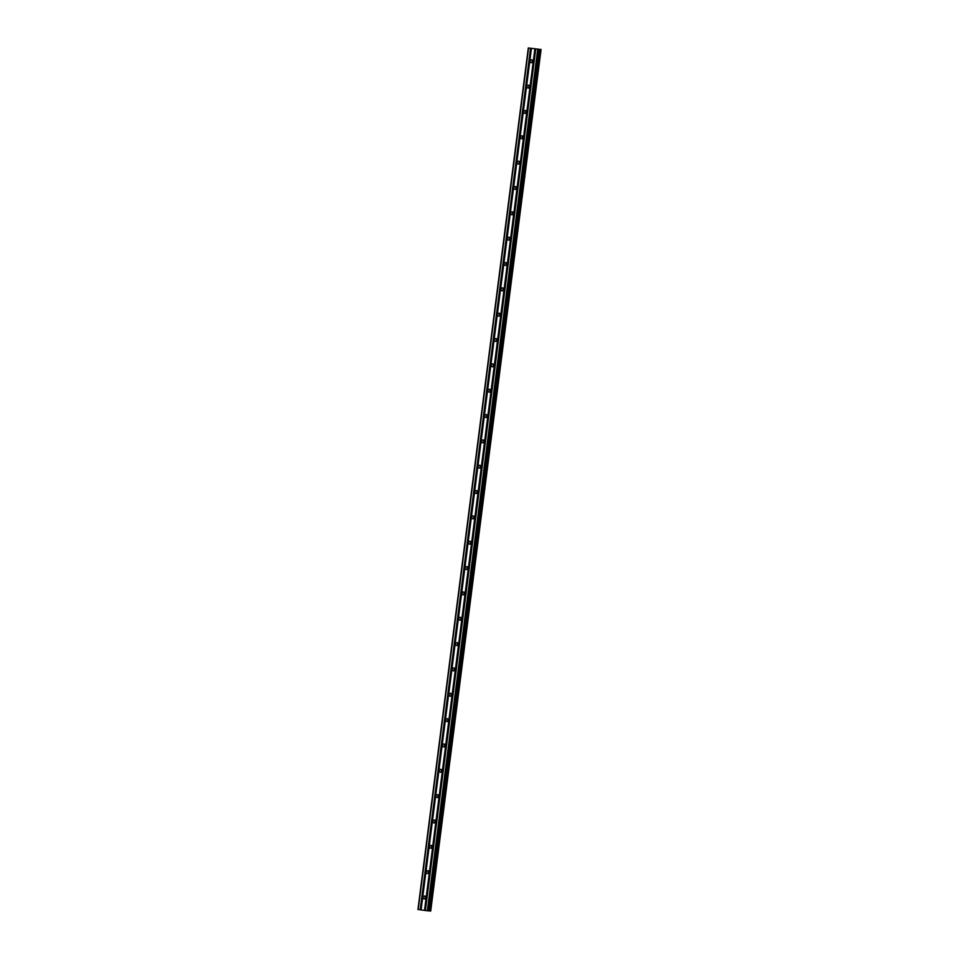 <?xml version="1.0" encoding="UTF-8"?>
<svg xmlns="http://www.w3.org/2000/svg" width="959" height="959" viewBox="0 0 959 959"><rect width="100%" height="100%" fill="white"/><g stroke="black" fill="none" stroke-linecap="round" stroke-linejoin="round"><path stroke-width="1.44" d="M423.087 897.3A1.438 1.343 94.2 0 1 424.525 896.054A1.438 1.343 94.2 0 1 425.748 897.672A1.438 1.343 94.2 0 1 424.31 898.919A1.438 1.343 94.2 0 1 423.087 897.3M425.317 898.547A1.438 1.343 94.2 0 1 425.46 896.569M426.335 871.959A1.438 1.343 94.2 0 1 427.774 870.712A1.438 1.343 94.2 0 1 428.997 872.33A1.438 1.343 94.2 0 1 427.558 873.577A1.438 1.343 94.2 0 1 426.335 871.959M428.565 873.205A1.438 1.343 94.2 0 1 428.709 871.228M429.584 846.629A1.438 1.343 94.2 0 1 431.011 845.37A1.438 1.343 94.2 0 1 432.233 846.989A1.438 1.343 94.2 0 1 430.807 848.236A1.438 1.343 94.2 0 1 429.584 846.629M431.802 847.864A1.438 1.343 94.2 0 1 431.958 845.886M432.821 821.288A1.438 1.343 94.2 0 1 434.259 820.029A1.438 1.343 94.2 0 1 435.482 821.647A1.438 1.343 94.2 0 1 434.043 822.906A1.438 1.343 94.2 0 1 432.821 821.288M435.05 822.522A1.438 1.343 94.2 0 1 435.194 820.556M436.069 795.946A1.438 1.343 94.2 0 1 437.508 794.699A1.438 1.343 94.2 0 1 438.731 796.306A1.438 1.343 94.2 0 1 437.292 797.564A1.438 1.343 94.2 0 1 436.069 795.946M438.299 797.193A1.438 1.343 94.2 0 1 438.443 795.215M439.318 770.604A1.438 1.343 94.2 0 1 440.756 769.358A1.438 1.343 94.2 0 1 441.979 770.964A1.438 1.343 94.2 0 1 440.541 772.223A1.438 1.343 94.2 0 1 439.318 770.604M441.548 771.851A1.438 1.343 94.2 0 1 441.691 769.873M442.567 745.263A1.438 1.343 94.2 0 1 443.993 744.016A1.438 1.343 94.2 0 1 445.228 745.634A1.438 1.343 94.2 0 1 443.789 746.881A1.438 1.343 94.2 0 1 442.567 745.263M444.796 746.51A1.438 1.343 94.2 0 1 444.94 744.532M445.803 719.933A1.438 1.343 94.2 0 1 447.242 718.675A1.438 1.343 94.2 0 1 448.464 720.293A1.438 1.343 94.2 0 1 447.038 721.54A1.438 1.343 94.2 0 1 445.803 719.933M448.033 721.168A1.438 1.343 94.2 0 1 448.177 719.19M449.052 694.592A1.438 1.343 94.2 0 1 450.49 693.333A1.438 1.343 94.2 0 1 451.713 694.951A1.438 1.343 94.2 0 1 450.274 696.21A1.438 1.343 94.2 0 1 449.052 694.592M451.281 695.826A1.438 1.343 94.2 0 1 451.425 693.86M452.3 669.25A1.438 1.343 94.2 0 1 453.739 668.003A1.438 1.343 94.2 0 1 454.962 669.61A1.438 1.343 94.2 0 1 453.523 670.868A1.438 1.343 94.2 0 1 452.3 669.25M454.53 670.485A1.438 1.343 94.2 0 1 454.674 668.519M455.549 643.909A1.438 1.343 94.2 0 1 456.987 642.662A1.438 1.343 94.2 0 1 458.21 644.268A1.438 1.343 94.2 0 1 456.772 645.527A1.438 1.343 94.2 0 1 455.549 643.909M457.779 645.155A1.438 1.343 94.2 0 1 457.923 643.177M458.798 618.567A1.438 1.343 94.2 0 1 460.224 617.32A1.438 1.343 94.2 0 1 461.459 618.939A1.438 1.343 94.2 0 1 460.02 620.185A1.438 1.343 94.2 0 1 458.798 618.567M461.015 619.814A1.438 1.343 94.2 0 1 461.171 617.836M462.034 593.237A1.438 1.343 94.2 0 1 463.473 591.979A1.438 1.343 94.2 0 1 464.695 593.597A1.438 1.343 94.2 0 1 463.269 594.844A1.438 1.343 94.2 0 1 462.034 593.237M464.264 594.472A1.438 1.343 94.2 0 1 464.408 592.494M465.283 567.896A1.438 1.343 94.2 0 1 466.721 566.637A1.438 1.343 94.2 0 1 467.944 568.255A1.438 1.343 94.2 0 1 466.506 569.514A1.438 1.343 94.2 0 1 465.283 567.896M467.512 569.131A1.438 1.343 94.2 0 1 467.656 567.165M468.531 542.554A1.438 1.343 94.2 0 1 469.97 541.308A1.438 1.343 94.2 0 1 471.193 542.914A1.438 1.343 94.2 0 1 469.754 544.173A1.438 1.343 94.2 0 1 468.531 542.554M470.761 543.789A1.438 1.343 94.2 0 1 470.905 541.823M471.78 517.213A1.438 1.343 94.2 0 1 473.219 515.966A1.438 1.343 94.2 0 1 474.441 517.572A1.438 1.343 94.2 0 1 473.003 518.831A1.438 1.343 94.2 0 1 471.78 517.213M474.01 518.459A1.438 1.343 94.2 0 1 474.154 516.481M475.029 491.871A1.438 1.343 94.2 0 1 476.455 490.624A1.438 1.343 94.2 0 1 477.678 492.243A1.438 1.343 94.2 0 1 476.251 493.489A1.438 1.343 94.2 0 1 475.029 491.871M477.246 493.118A1.438 1.343 94.2 0 1 477.402 491.14M478.265 466.542A1.438 1.343 94.2 0 1 479.704 465.283A1.438 1.343 94.2 0 1 480.927 466.901A1.438 1.343 94.2 0 1 479.488 468.148A1.438 1.343 94.2 0 1 478.265 466.542M480.495 467.776A1.438 1.343 94.2 0 1 480.639 465.798M481.514 441.2A1.438 1.343 94.2 0 1 482.952 439.941A1.438 1.343 94.2 0 1 484.175 441.56A1.438 1.343 94.2 0 1 482.737 442.818A1.438 1.343 94.2 0 1 481.514 441.2M483.744 442.435A1.438 1.343 94.2 0 1 483.887 440.469M484.763 415.858A1.438 1.343 94.2 0 1 486.201 414.612A1.438 1.343 94.2 0 1 487.424 416.218A1.438 1.343 94.2 0 1 485.985 417.477A1.438 1.343 94.2 0 1 484.763 415.858M486.992 417.093A1.438 1.343 94.2 0 1 487.136 415.127M488.011 390.517A1.438 1.343 94.2 0 1 489.438 389.27A1.438 1.343 94.2 0 1 490.672 390.876A1.438 1.343 94.2 0 1 489.234 392.135A1.438 1.343 94.2 0 1 488.011 390.517M490.229 391.763A1.438 1.343 94.2 0 1 490.385 389.786M491.248 365.175A1.438 1.343 94.2 0 1 492.686 363.929A1.438 1.343 94.2 0 1 493.909 365.547A1.438 1.343 94.2 0 1 492.482 366.794A1.438 1.343 94.2 0 1 491.248 365.175M493.477 366.422A1.438 1.343 94.2 0 1 493.621 364.444M494.496 339.846A1.438 1.343 94.2 0 1 495.935 338.587A1.438 1.343 94.2 0 1 497.158 340.205A1.438 1.343 94.2 0 1 495.719 341.452A1.438 1.343 94.2 0 1 494.496 339.846M496.726 341.08A1.438 1.343 94.2 0 1 496.87 339.102M497.745 314.504A1.438 1.343 94.2 0 1 499.183 313.245A1.438 1.343 94.2 0 1 500.406 314.864A1.438 1.343 94.2 0 1 498.968 316.122A1.438 1.343 94.2 0 1 497.745 314.504M499.975 315.739A1.438 1.343 94.2 0 1 500.118 313.773M500.994 289.162A1.438 1.343 94.2 0 1 502.432 287.916A1.438 1.343 94.2 0 1 503.655 289.522A1.438 1.343 94.2 0 1 502.216 290.781A1.438 1.343 94.2 0 1 500.994 289.162M503.223 290.397A1.438 1.343 94.2 0 1 503.367 288.431M504.242 263.821A1.438 1.343 94.2 0 1 505.669 262.574A1.438 1.343 94.2 0 1 506.891 264.181A1.438 1.343 94.2 0 1 505.465 265.439A1.438 1.343 94.2 0 1 504.242 263.821M506.46 265.068A1.438 1.343 94.2 0 1 506.616 263.09M507.479 238.479A1.438 1.343 94.2 0 1 508.917 237.233A1.438 1.343 94.2 0 1 510.14 238.851A1.438 1.343 94.2 0 1 508.714 240.098A1.438 1.343 94.2 0 1 507.479 238.479M509.708 239.726A1.438 1.343 94.2 0 1 509.852 237.748M510.727 213.15A1.438 1.343 94.2 0 1 512.166 211.891A1.438 1.343 94.2 0 1 513.389 213.509A1.438 1.343 94.2 0 1 511.95 214.756A1.438 1.343 94.2 0 1 510.727 213.15M512.957 214.384A1.438 1.343 94.2 0 1 513.101 212.407M513.976 187.808A1.438 1.343 94.2 0 1 515.415 186.549A1.438 1.343 94.2 0 1 516.637 188.168A1.438 1.343 94.2 0 1 515.199 189.414A1.438 1.343 94.2 0 1 513.976 187.808M516.206 189.043A1.438 1.343 94.2 0 1 516.35 187.077M517.225 162.467A1.438 1.343 94.2 0 1 518.663 161.22A1.438 1.343 94.2 0 1 519.886 162.826A1.438 1.343 94.2 0 1 518.447 164.085A1.438 1.343 94.2 0 1 517.225 162.467M519.454 163.701A1.438 1.343 94.2 0 1 519.598 161.735M520.473 137.125A1.438 1.343 94.2 0 1 521.9 135.878A1.438 1.343 94.2 0 1 523.123 137.485A1.438 1.343 94.2 0 1 521.696 138.743A1.438 1.343 94.2 0 1 520.473 137.125M522.691 138.372A1.438 1.343 94.2 0 1 522.835 136.394M523.71 111.783A1.438 1.343 94.2 0 1 525.148 110.537A1.438 1.343 94.2 0 1 526.371 112.155A1.438 1.343 94.2 0 1 524.933 113.402A1.438 1.343 94.2 0 1 523.71 111.783M525.94 113.03A1.438 1.343 94.2 0 1 526.083 111.052M526.959 86.454A1.438 1.343 94.2 0 1 528.397 85.195A1.438 1.343 94.2 0 1 529.62 86.813A1.438 1.343 94.2 0 1 528.181 88.06A1.438 1.343 94.2 0 1 526.959 86.454M529.188 87.689A1.438 1.343 94.2 0 1 529.332 85.711M530.207 61.112A1.438 1.343 94.2 0 1 531.646 59.854A1.438 1.343 94.2 0 1 532.868 61.472A1.438 1.343 94.2 0 1 531.43 62.719A1.438 1.343 94.2 0 1 530.207 61.112M532.437 62.347A1.438 1.343 94.2 0 1 532.581 60.381M532.677 62.047A2.242 2.086 94.2 0 1 532.772 60.717M529.428 87.377A2.242 2.086 94.2 0 1 529.524 86.058M526.179 112.718A2.242 2.086 94.2 0 1 526.275 111.388M522.931 138.06A2.242 2.086 94.2 0 1 523.027 136.729M519.682 163.402A2.242 2.086 94.2 0 1 519.79 162.071M516.445 188.743A2.242 2.086 94.2 0 1 516.541 187.413M513.197 214.085A2.242 2.086 94.2 0 1 513.293 212.754M509.948 239.414A2.242 2.086 94.2 0 1 510.044 238.084M506.7 264.756A2.242 2.086 94.2 0 1 506.808 263.425M503.463 290.097A2.242 2.086 94.2 0 1 503.559 288.767M500.214 315.439A2.242 2.086 94.2 0 1 500.31 314.108M496.966 340.781A2.242 2.086 94.2 0 1 497.062 339.45M493.717 366.11A2.242 2.086 94.2 0 1 493.813 364.78M490.469 391.452A2.242 2.086 94.2 0 1 490.576 390.121M487.232 416.793A2.242 2.086 94.2 0 1 487.328 415.463M483.983 442.135A2.242 2.086 94.2 0 1 484.079 440.804M480.735 467.477A2.242 2.086 94.2 0 1 480.831 466.146M477.486 492.806A2.242 2.086 94.2 0 1 477.582 491.476M474.249 518.148A2.242 2.086 94.2 0 1 474.345 516.817M471.001 543.489A2.242 2.086 94.2 0 1 471.097 542.159M467.752 568.831A2.242 2.086 94.2 0 1 467.848 567.5M464.504 594.172A2.242 2.086 94.2 0 1 464.6 592.842M461.255 619.502A2.242 2.086 94.2 0 1 461.363 618.171M458.018 644.844A2.242 2.086 94.2 0 1 458.114 643.513M454.77 670.185A2.242 2.086 94.2 0 1 454.866 668.855M451.521 695.527A2.242 2.086 94.2 0 1 451.617 694.196M448.273 720.868A2.242 2.086 94.2 0 1 448.368 719.538M445.024 746.198A2.242 2.086 94.2 0 1 445.132 744.867M441.787 771.539A2.242 2.086 94.2 0 1 441.883 770.209M438.539 796.881A2.242 2.086 94.2 0 1 438.635 795.55M435.29 822.223A2.242 2.086 94.2 0 1 435.386 820.892M432.041 847.564A2.242 2.086 94.2 0 1 432.137 846.234M428.805 872.894A2.242 2.086 94.2 0 1 428.901 871.563M425.556 898.235A2.242 2.086 94.2 0 1 425.652 896.905M533.947 48.609L533.276 48.549M540.588 49.472L528.301 47.95L541.044 49.508L430.447 911.038L541.056 49.52L430.699 911.05M428.601 910.894L538.97 49.365L428.601 910.894L425.376 910.511L417.944 909.48L528.301 47.95M540.72 49.484L430.351 911.026L540.72 49.484M428.613 910.81L430.231 911.002M535.098 48.885L424.729 910.415M534.882 48.861L424.525 910.391M535.649 48.957L425.293 910.487M535.745 48.969L425.376 910.511M537.735 49.245L427.378 910.774M538.359 49.317L427.99 910.846M539.33 49.329L428.961 910.858M539.461 49.341L429.093 910.87M528.577 47.998L418.208 909.528M530.567 48.274L420.21 909.803M530.783 48.298L420.414 909.827M531.334 48.37L420.977 909.899M531.43 48.382L421.061 909.923M540.816 49.496L430.447 911.038"/></g></svg>
